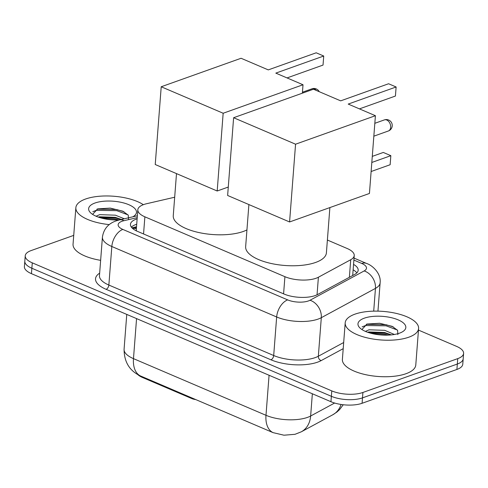 <?xml version="1.0" encoding="UTF-8"?>
<svg xmlns="http://www.w3.org/2000/svg" width="488" height="488" viewBox="0 0 488 488"><rect width="100%" height="100%" fill="white"/><g stroke="black" fill="none" stroke-linecap="round" stroke-linejoin="round"><path stroke-width="0.73" d="M174.68 197.225L146.528 203.74A22.088 8.595 4.4 0 0 143.685 204.564A22.088 8.595 4.4 0 0 137.823 209.779A22.088 8.595 4.4 0 0 144.875 216.818L284.913 276.69A22.088 8.595 4.4 0 0 318.396 277.227L350.726 259.726A22.088 8.595 4.4 0 0 354.233 255.547A22.088 8.595 4.4 0 0 347.181 248.508L327.381 240.041M136.365 229.519L136.311 230.934M191.876 397.915L191.827 398.58L142.502 377.492A19.874 7.735 -175.6 0 1 137.823 374.613M191.827 398.58A7.363 2.867 4.4 0 0 195.749 399.574M140.538 375.974A25.766 15.604 113.2 0 1 133.48 358.637A29.445 11.456 4.4 0 1 124.08 349.255C124.123 361.864 129.472 370.709 140.135 375.797L273.054 432.63L283.949 435.204L295.008 434.308L301.303 431.813A25.766 20.325 -118.4 0 0 310.642 416.008L334.622 403.033M418.472 330.089L456.555 346.37A22.088 8.595 -175.6 0 1 463.6 353.41A22.088 8.595 -175.6 0 1 457.738 358.625L362.913 392.468L362.499 397.873A22.088 8.595 -175.6 0 1 331.364 396.305L31.866 268.248A22.088 8.595 -175.6 0 1 24.815 261.214A22.088 8.595 -175.6 0 0 31.866 268.248L331.364 396.305A22.088 8.595 -175.6 0 0 362.499 397.873L457.323 364.036L362.499 397.873L362.084 403.283A22.088 8.595 -175.6 0 1 330.949 401.715L31.445 273.658A22.088 8.595 -175.6 0 1 24.4 266.625L25.23 255.804A22.088 8.595 -175.6 0 1 31.092 250.588L73.725 235.375M463.6 353.41L463.185 358.82A22.088 8.595 -175.6 0 1 457.323 364.036A22.088 8.595 -175.6 0 0 463.185 358.82L462.77 364.231A22.088 8.595 -175.6 0 1 456.908 369.446L362.084 403.283M137.128 218.85A22.088 8.595 4.4 0 0 136.311 219.124A22.088 8.595 4.4 0 0 130.448 224.34A22.088 8.595 4.4 0 0 137.494 231.373L284.01 294.02A22.088 8.595 4.4 0 0 317.499 294.557L354.672 274.433A22.088 8.595 4.4 0 0 358.18 270.248A22.088 8.595 4.4 0 0 353.55 264.398M131.363 227.127A22.088 8.595 -175.6 0 1 135.89 224.535A22.088 8.595 -175.6 0 1 136.713 224.26M362.913 392.468A22.088 8.595 -175.6 0 1 331.785 390.9L32.281 262.843A22.088 8.595 -175.6 0 1 25.23 255.804M353.135 269.809A22.088 8.595 -175.6 0 1 356.844 272.865M109.257 224.602A36.807 14.323 -175.6 0 1 75.86 207.693A36.807 14.323 -175.6 0 1 85.626 199A36.807 14.323 -175.6 0 1 143.332 204.692M100.638 260.342A36.807 14.323 -175.6 0 1 73.047 244.201L75.86 207.693M128.533 219.46L128.259 215.171L122.854 211.194L110.245 208.101L97.74 208.882L92.574 214.366M119.359 219.935A23.997 9.339 -175.6 0 1 90.567 212.78A23.997 9.339 -175.6 0 1 94.995 203.008A23.997 9.339 -175.6 0 1 126.203 203.716A23.997 9.339 -175.6 0 1 133.944 216.117A23.997 9.339 -175.6 0 1 132.834 216.812M121.469 219.447L115.247 217.337L99.503 216.788L98.344 217.123M124.312 218.789L115.412 215.19L99.668 214.641L96.087 216.233M121.134 219.521L116.156 218.166L98.722 217.251M123.958 211.737L116.821 209.578L96.941 209.12M118.962 219.954L116.077 219.24L101.327 218.051M128.033 214.873L116.736 210.651L96.166 210.371L92.763 211.713M408.828 337.19A36.807 14.323 -175.6 0 1 367.983 338.056A36.807 14.323 -175.6 0 1 345.193 322.849A36.807 14.323 -175.6 0 1 354.959 314.156A36.807 14.323 -175.6 0 1 395.805 313.296A36.807 14.323 -175.6 0 1 418.594 328.497A36.807 14.323 -175.6 0 1 408.828 337.19M418.594 328.497L415.782 365.012A36.807 14.323 -175.6 0 1 406.016 373.704A36.807 14.323 -175.6 0 1 365.17 374.57A36.807 14.323 -175.6 0 1 342.387 359.363L345.193 322.849M397.873 334.622L397.598 330.327L392.193 326.35L379.585 323.263L367.074 324.038L361.913 329.528M364.335 318.164A23.997 9.339 -175.6 0 1 395.542 318.871A23.997 9.339 -175.6 0 1 403.283 331.279A23.997 9.339 -175.6 0 1 399.452 333.182A23.997 9.339 -175.6 0 1 359.9 327.936A23.997 9.339 -175.6 0 1 364.335 318.164M391.388 334.89L384.581 332.493L368.837 331.944L367.684 332.279M394.395 334.475L384.745 330.345L369.001 329.803L365.427 331.395M391.138 334.914L385.496 333.328L368.062 332.413M393.298 326.899L386.154 324.74L366.281 324.282M388.302 335.116L385.41 334.402L370.666 333.212M397.372 330.028L386.075 325.813L365.506 325.533L362.096 326.875M246.946 229.909A40.492 15.756 -175.6 0 1 243.256 231.477A40.492 15.756 -175.6 0 1 198.323 232.428A40.492 15.756 -175.6 0 1 173.258 215.702L176.497 173.612M275.811 73.121L323.727 56.022L316.187 52.795L268.272 69.894L241.072 58.267L161.217 86.76L223.162 113.246L303.017 84.753L275.811 73.121M287.048 77.921L323.032 65.081L323.727 56.022M303.017 84.753L302.371 93.177M223.162 113.246L217.184 191.003L228.28 187.044M217.184 191.003L155.233 164.517L161.217 86.76M329.882 207.577L326.399 252.869A40.492 15.756 -175.6 0 1 315.651 262.434A40.492 15.756 -175.6 0 1 270.724 263.386A40.492 15.756 -175.6 0 1 245.653 246.66L248.892 204.564M348.212 104.078L396.122 86.98L388.582 83.753L340.673 100.851L313.467 89.219L233.618 117.718L295.563 144.204L375.412 115.705L348.212 104.078M359.442 108.879L395.426 96.038L396.122 86.98M375.412 115.705L369.434 193.461L289.579 221.961L227.634 195.474L233.618 117.718M295.563 144.204L289.579 221.961M371.819 162.461L390.839 155.672L390.138 164.737L371.118 171.52M372.283 156.38L383.293 152.451L390.839 155.672M142.502 377.492L142.557 376.827M136.365 228.726A22.088 12.773 -103 0 0 132.62 228.476L136.457 227.579M143.551 233.965L144.875 216.818M349.371 277.3L350.726 259.726M317.048 294.789L318.396 277.227M283.589 293.843L284.913 276.69M273.054 432.63A25.766 15.604 -66.8 0 1 265.99 415.3A29.445 11.456 4.4 0 0 307.501 417.386A29.445 11.456 4.4 0 0 310.642 416.008L312.35 393.767M343.247 404.753L339.618 409.566L336.952 412.018L332.822 414.751A25.766 20.325 -118.4 0 0 341.082 404.46M136.561 318.603L133.48 358.637L265.99 415.3L269.071 375.26M330.949 401.715L331.785 390.9M31.445 273.658L32.281 262.843M456.908 369.446L457.738 358.625M137.219 217.63L123.952 220.704A14.725 5.728 4.4 0 0 122.055 221.247A14.725 5.728 4.4 0 0 122.848 229.421L287.682 299.894A14.725 5.728 4.4 0 0 308.434 300.937A14.725 5.728 4.4 0 0 310.002 300.254L364.152 270.944A14.725 5.728 4.4 0 0 361.791 263.465L353.879 260.08M377.95 311.143L380.128 282.808A29.445 11.456 -175.6 0 1 375.455 288.384L321.305 317.694A29.445 11.456 -175.6 0 1 318.17 319.073A29.445 11.456 -175.6 0 1 276.659 316.98L111.825 246.501A29.445 11.456 -175.6 0 1 102.425 237.119L99.461 275.659A29.445 11.456 4.4 0 0 108.861 285.047L273.695 355.52A29.445 11.456 4.4 0 0 315.199 357.613A29.445 11.456 4.4 0 0 318.341 356.234L343.68 342.521M343.204 348.664L321.165 360.595A33.129 12.889 -175.6 0 1 270.938 359.796L106.103 289.317A3.678 2.226 113.2 0 0 108.861 285.047L111.825 246.501A14.725 8.918 -66.8 0 1 122.848 229.421M321.165 360.595A3.678 2.904 61.6 0 1 318.341 356.234L321.305 317.694A14.725 11.614 -118.4 0 0 310.002 300.254M106.103 289.317A33.129 12.889 -175.6 0 1 99.656 273.152M287.682 299.894A14.725 8.918 -66.8 0 0 276.659 316.98L273.695 355.52A3.678 2.226 113.2 0 1 270.938 359.796M364.152 270.944A14.725 11.614 -118.4 0 1 375.455 288.384L373.704 311.143M361.791 263.465A14.725 8.918 -66.8 0 1 366.537 263.447L354.032 258.103M123.952 220.704A14.725 8.516 -103 0 0 119.591 219.881L137.366 215.763M131.931 227.811L136.518 226.749M316.37 90.463A5.886 4.087 -109.6 0 0 314.388 88.95A5.886 4.087 -109.6 0 0 311.991 88.81A5.886 5.886 0 0 1 319.213 91.677M386.77 120.036A5.886 4.087 -109.6 0 0 384.379 119.902A5.886 5.886 0 0 1 392.242 125.629A5.886 5.886 0 0 1 388.338 130.998A5.886 4.087 -109.6 0 0 390.668 127.289A5.886 4.087 -109.6 0 0 386.77 120.036M136.262 230.086L137.823 209.779M352.696 275.5L354.233 255.547M332.822 414.751L301.303 431.813M124.08 349.255L126.764 314.412M119.591 219.881L116.065 220.905C108.202 223.638 103.657 229.043 102.425 237.119M380.128 282.808C381.293 273.152 371.996 265.075 366.537 263.447M302.444 92.22L311.991 88.81M374.833 123.305L384.379 119.902M373.839 136.17L388.338 130.998"/></g></svg>
